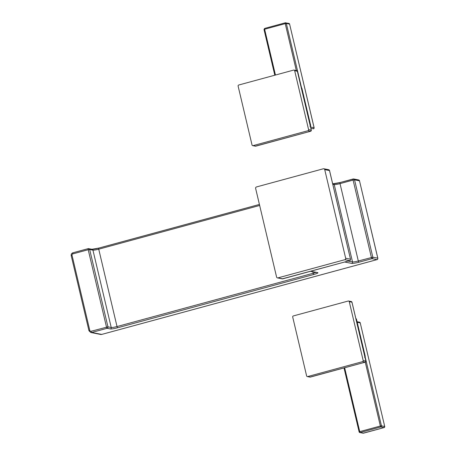 <?xml version="1.0" encoding="UTF-8"?>
<svg xmlns="http://www.w3.org/2000/svg" width="456" height="456" viewBox="0 0 456 456"><rect width="100%" height="100%" fill="white"/><g stroke="black" fill="none" stroke-linecap="round" stroke-linejoin="round"><path stroke-width="0.68" d="M349.695 260.627A1.197 0.308 -105.2 0 1 349.655 260.655A1.197 0.308 -105.2 0 1 349.615 260.655A1.197 1.146 -78.9 0 0 350.459 259.196L345.671 258.256A1.197 1.146 101.1 0 1 344.827 259.709L277.966 277.875A1.197 1.146 101.1 0 1 276.581 277.026A1.197 1.146 -78.9 0 0 277.966 277.875L344.827 259.709A1.197 1.146 -78.9 0 0 345.671 258.256L324.723 169.632A1.197 1.146 -78.9 0 0 323.332 168.783A1.197 1.146 101.1 0 1 324.723 169.632L345.671 258.256M276.581 277.026L255.628 188.408A1.197 1.146 101.1 0 1 256.471 186.949A1.197 1.146 -78.9 0 0 255.628 188.408L276.581 277.026M256.471 186.949L323.332 168.783L256.471 186.949M277.465 277.892L282.253 278.838A1.197 1.146 -78.9 0 0 282.754 278.821L277.966 277.875M329.528 170.652L329.511 170.578A1.197 1.146 -78.9 0 0 328.628 169.706L329.557 170.607L350.504 259.225L329.511 170.578L324.723 169.632M310.667 271.246L317.684 272.625A5.979 0.735 -13.3 0 1 313.791 274.472L117.637 327.761A5.979 0.735 -13.3 0 1 110.38 328.947L107.109 328.297A1.197 1.146 -78.9 0 0 107.947 326.844L91.171 331.244A1.197 1.146 101.1 0 1 89.786 330.389L72.048 255.337A1.197 1.146 101.1 0 1 72.886 253.878L88.207 249.717L106.499 327.077A1.197 0.308 -105.2 0 0 107.109 328.297L91.781 332.464A1.197 0.308 -105.2 0 1 91.171 331.244M88.196 248.651L72.949 252.789A1.197 0.308 74.8 0 0 72.909 252.795L88.23 248.628A1.197 0.308 74.8 0 1 88.27 248.628A1.197 1.146 101.1 0 1 89.661 249.483L107.947 326.844L111.224 327.488L92.939 250.127A4.782 0.587 166.7 0 0 98.735 249.181L259.663 205.462M88.23 248.628A1.197 0.308 74.8 0 0 88.207 249.717L89.661 249.483L92.939 250.127A1.197 1.146 101.1 0 0 92.055 249.255L88.23 248.628M100.685 334.453L101.734 334.413A1.197 0.308 74.8 0 1 101.694 334.413A2.388 2.291 -78.9 0 1 100.685 334.453L90.778 332.498A2.388 2.291 101.1 0 0 91.781 332.464L101.694 334.413L376.947 259.635A1.197 0.308 74.8 0 0 376.987 259.635A1.197 0.308 74.8 0 0 377.026 259.612M344.656 262.012L351.673 263.391A5.979 0.735 -13.3 0 0 358.923 262.211L371.993 258.66L376.947 259.635A1.197 1.146 -78.9 0 0 377.79 258.176L372.831 257.201L358.313 260.986L340.028 183.625L353.092 180.074L371.383 257.44A1.197 0.308 -105.2 0 0 371.993 258.66A1.197 1.146 -78.9 0 0 372.831 257.201L354.546 179.841L359.499 180.815L377.802 258.256M359.516 180.889L358.615 179.943L353.662 178.969A1.197 1.146 101.1 0 0 353.161 178.986A1.197 0.308 74.8 0 0 353.115 178.991A1.197 0.308 74.8 0 0 353.092 180.074L354.546 179.841A1.197 1.146 101.1 0 0 353.662 178.969L340.051 182.537A1.197 0.308 74.8 0 0 340.028 183.625A4.782 0.587 166.7 0 1 334.225 184.572A1.197 1.146 101.1 0 0 333.342 183.705L340.051 182.537A1.197 0.308 74.8 0 1 340.09 182.537L353.081 179.008M358.615 179.943A1.197 1.146 101.1 0 1 359.499 180.815L377.836 258.204C377.779 259.196 377.494 259.675 376.987 259.635L101.734 334.413A1.197 0.308 74.8 0 0 101.773 334.39M314.11 127.783L314.098 127.726A0.895 0.861 101.1 0 1 313.466 128.82L313.528 128.803M310.741 127.731A0.895 0.861 -78.9 0 0 310.821 127.081L310.587 127.087M296.326 70.543L285.239 23.632L286.322 23.455A0.895 0.861 -78.9 0 0 285.285 22.811L285.239 23.632L264.623 29.23L264.64 28.414L285.228 22.828M264.035 29.509L264.623 29.23L275.452 75.04M311.294 130.211L311.283 130.154A0.895 0.861 101.1 0 1 310.65 131.248L307.96 130.718A0.895 0.861 -78.9 0 0 308.592 129.624A0.895 0.861 101.1 0 1 307.96 130.718L253.08 145.629A0.895 0.861 101.1 0 1 252.037 144.991A0.895 0.861 -78.9 0 0 253.08 145.629L307.96 130.718M297.375 71.324L311.283 130.154L308.592 129.624L294.673 70.737A0.895 0.861 -78.9 0 0 293.63 70.099A0.895 0.861 101.1 0 1 294.673 70.737L308.592 129.624M310.713 131.231L255.765 146.159L253.08 145.629M252.037 144.991L238.117 86.104A0.895 0.861 101.1 0 1 238.75 85.01A0.895 0.861 -78.9 0 0 238.117 86.104L252.037 144.991M238.75 85.01L293.63 70.099L238.75 85.01M255.822 146.142L255.765 146.159A0.895 0.861 101.1 0 1 255.388 146.171L310.678 131.248L311.317 130.177L297.397 71.29L296.696 70.617A0.895 0.861 101.1 0 1 297.363 71.267L294.673 70.737M301.878 88.344L301.861 88.293A0.895 0.861 -78.9 0 0 301.268 87.655M310.354 126.107A0.895 0.861 -78.9 0 0 310.599 125.24L310.61 125.297M301.53 87.774L286.322 23.455L289.64 24.117L288.939 23.444A0.895 0.861 101.1 0 1 289.6 24.1L314.098 127.726L310.821 127.081L310.542 125.907M344.65 367.781L359.744 431.627L359.157 431.9A0.895 0.861 -78.9 0 0 360.2 432.539L359.744 431.627L380.361 426.024L380.817 426.941A0.895 0.861 -78.9 0 0 381.45 425.847L380.361 426.024L365.267 362.178L362.548 361.648A0.895 0.861 -78.9 0 0 363.181 360.553A0.895 0.861 101.1 0 1 362.548 361.648L307.669 376.559A0.895 0.861 101.1 0 1 306.626 375.921A0.895 0.861 -78.9 0 0 307.669 376.559L362.548 361.648M364.942 357.031A0.895 0.861 -78.9 0 0 365.188 356.17L365.199 356.227M293.339 315.94A0.895 0.861 -78.9 0 0 292.706 317.034A0.895 0.861 101.1 0 1 293.339 315.94L348.219 301.028A0.895 0.861 101.1 0 1 349.262 301.667A0.895 0.861 -78.9 0 0 348.219 301.028L293.339 315.94M349.262 301.667L363.181 360.553L349.262 301.667L351.952 302.197L365.872 361.084A0.895 0.861 101.1 0 1 365.239 362.178L310.354 377.089L307.669 376.559M306.626 375.921L292.706 317.034L306.626 375.921M351.964 302.254L351.952 302.197A0.895 0.861 101.1 0 0 351.285 301.547L351.986 302.22L365.906 361.106L363.181 360.553M365.883 361.141L365.302 362.161M310.411 377.072L310.354 377.089A0.895 0.861 101.1 0 1 309.977 377.101L365.267 362.178M356.467 319.274L356.45 319.223A0.895 0.861 -78.9 0 0 355.857 318.584M363.535 433.171L363.478 433.189A0.895 0.861 101.1 0 1 363.096 433.2L384.151 427.568M357.077 321.719L359.562 322.21A0.895 0.861 101.1 0 1 360.229 322.865L384.721 426.491A0.895 0.861 101.1 0 1 384.094 427.585L380.817 426.941L360.2 432.539L363.478 433.189L384.123 427.585L384.761 426.514L381.45 425.847L365.131 356.831M384.733 426.548L360.24 322.916M357.202 322.267L360.263 322.882L359.562 322.21M344.827 259.709L349.615 260.655L282.754 278.821A1.197 0.308 -105.2 0 0 282.794 278.815A1.197 0.308 -105.2 0 0 282.828 278.798M350.476 259.27L350.504 259.225C350.447 260.216 350.162 260.695 349.655 260.655L282.253 278.838M317.684 272.625A1.197 1.146 101.1 0 1 317.182 272.642L310.416 271.314M313.791 274.472A1.197 0.308 -105.2 0 1 313.187 273.252L117.027 326.542A4.782 0.587 -13.3 0 1 111.224 327.488A1.197 1.146 -78.9 0 1 110.38 328.947M315.814 272.375A4.782 0.587 -13.3 0 1 313.187 273.252L312.839 271.787M117.637 327.761A1.197 0.308 -105.2 0 1 117.027 326.542L98.735 249.181A1.197 0.308 74.8 0 1 98.758 248.092L92.055 249.255M333.518 183.751A5.979 0.735 166.7 0 0 340.016 182.56M92.232 249.307A5.979 0.735 166.7 0 0 98.724 248.11M259.424 204.442L98.758 248.092A1.197 0.308 74.8 0 1 98.798 248.092L259.424 204.453M71.267 255.708L71.216 255.679C71.016 254.26 71.581 253.297 72.909 252.795A1.197 0.308 74.8 0 0 72.886 253.878M89.011 330.76L89.786 330.389M358.923 262.211A1.197 0.308 -105.2 0 1 358.313 260.986A4.782 0.587 -13.3 0 1 352.517 261.932L334.225 184.572L332.794 184.292M351.673 263.391A1.197 1.146 -78.9 0 0 352.517 261.932L348.122 261.071M90.778 332.498L88.96 330.731L71.216 255.679L72.048 255.337M289.611 24.151L314.133 127.748L313.5 128.82L310.878 128.313M301.393 88.196L301.861 88.293L310.599 125.24L310.131 125.149M355.982 319.126L356.45 319.223L365.188 356.17L364.72 356.079M323.84 168.766L328.628 169.706M332.623 183.563L333.342 183.705M274.808 75.211L264.001 29.486L264.64 28.414L285.256 22.817L288.939 23.444M252.698 145.641L255.388 146.171M294.012 70.087L296.696 70.617M309.994 126.329L310.633 125.257L301.9 88.31L301.199 87.637M344.012 367.952L359.123 431.883L359.824 432.556L363.096 433.2M355.788 318.567L356.489 319.24L365.222 356.187L364.583 357.259M348.601 301.017L351.285 301.547M307.293 376.57L309.977 377.101"/></g></svg>
